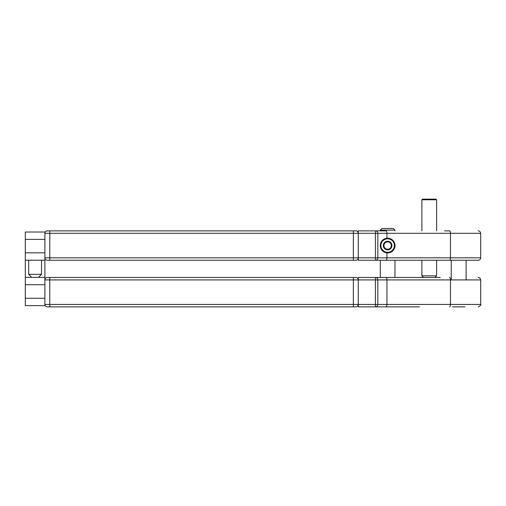 <?xml version="1.0" encoding="UTF-8"?>
<svg xmlns="http://www.w3.org/2000/svg" width="506" height="506" viewBox="0 0 506 506"><rect width="100%" height="100%" fill="white"/><g stroke="black" fill="none" stroke-linecap="round" stroke-linejoin="round"><path stroke-width="0.76" d="M436.615 230.869L436.615 199.769L421.884 199.769L421.884 230.869M423.528 277.484L421.884 275.84L436.615 275.84L436.615 260.248M436.615 199.769L435.989 199.143L422.51 199.143L421.884 199.769M412.112 260.248L375.408 260.248L375.408 230.869L358.254 230.869L358.254 233.298A2.429 2.429 90 0 0 355.826 230.869L353.359 230.869L355.826 230.869A2.429 2.429 90 0 1 358.254 233.298L358.254 260.248L478.271 260.248C479.758 260.09 480.567 259.281 480.7 257.82L450.473 257.82A2.429 0.93 90 0 1 449.543 260.248M44.889 239.376L25.3 239.376L25.3 232.014L44.889 232.014L44.889 233.298A2.429 2.429 0 0 1 47.311 230.869L49.784 230.869L47.311 230.869A2.429 2.429 0 0 0 44.889 233.298L44.889 304.429A2.429 2.429 0 0 0 47.311 306.857L49.784 306.857L47.311 306.857A2.429 2.429 0 0 1 44.889 304.429L44.889 305.637L25.3 305.637L25.3 298.274L44.889 298.274M49.784 230.869L353.359 230.869L353.359 233.298L49.784 233.298L49.784 230.869M47.311 260.248A2.429 2.429 0 0 1 44.889 257.82A2.429 2.429 0 0 0 47.311 260.248A2.429 2.429 0 0 1 44.889 257.82A2.429 2.429 0 0 0 47.311 260.248L355.826 260.248L353.359 260.248L353.359 233.298L377.837 233.298L377.837 257.82A2.429 2.429 0 0 1 375.408 260.248A2.429 2.429 0 0 0 377.837 257.82L358.254 257.82A2.429 2.429 0 0 1 355.826 260.248A2.429 2.429 0 0 0 358.254 257.82L49.784 257.82L49.784 233.298L44.889 233.298M387.628 277.484L358.254 277.484L358.254 306.857L419.455 306.857M44.889 279.913A2.429 2.429 0 0 1 47.311 277.484A2.429 2.429 0 0 0 44.889 279.913L49.784 279.913L49.784 277.484L47.311 277.484L355.826 277.484L353.359 277.484L353.359 279.913L49.784 279.913L49.784 304.429L353.359 304.429L353.359 279.913L358.254 279.913A2.429 2.429 0 0 0 355.826 277.484A2.429 2.429 0 0 1 358.254 279.913L375.408 279.913L375.408 277.484L440.258 277.484M353.359 306.857L353.359 304.429L358.254 304.429A2.429 2.429 0 0 1 355.826 306.857L49.784 306.857L49.784 304.429L44.889 304.429M393.326 228.516L381.929 228.516L393.326 228.516L394.977 230.16L394.977 230.869M394.977 260.248L394.977 277.484M44.889 284.726L25.3 284.726L25.3 298.274M44.889 277.364L25.3 277.364L25.3 284.726M25.3 277.364L25.3 260.21L44.889 260.21M25.3 260.21L25.3 252.842L44.889 252.842M25.3 239.376L25.3 252.842M31.682 277.364L28.671 274.347L41.517 274.347L41.517 260.21M387.628 252.924A7.362 7.362 0 0 1 380.265 245.555A7.362 7.362 0 0 1 387.628 238.193A7.362 7.362 0 0 1 394.996 245.555A7.362 7.362 0 0 1 387.628 252.924M387.628 238.819A6.736 6.736 0 0 1 393.466 248.927A6.736 6.736 0 0 1 381.796 248.927A6.736 6.736 0 0 1 387.628 238.819M387.628 249.869A4.307 4.307 0 0 1 383.896 243.405A4.307 4.307 0 0 1 391.359 243.405A4.307 4.307 0 0 1 387.628 249.869M389.753 249.237L385.502 249.237L383.377 245.555L385.502 241.874L389.753 241.874L391.884 245.555L389.753 241.874L385.502 241.874L384.44 243.715A3.681 3.681 0 0 1 390.822 243.715A3.681 3.681 0 0 1 390.822 247.396L391.884 245.555L389.753 249.237L387.628 249.237A3.681 3.681 0 0 1 384.44 243.715L383.377 245.555L385.439 249.129M389.822 249.129L390.822 247.396A3.681 3.681 0 0 1 387.628 249.237L385.502 249.237M444.565 230.869L449.543 230.869A2.429 0.93 90 0 1 450.473 233.298L450.473 257.82L386.932 257.82A2.429 0.93 90 0 1 386.002 260.248M375.408 230.869A2.429 2.429 0 0 1 377.837 233.298L377.837 233.298A2.429 2.429 0 0 0 375.408 230.869L386.002 230.869A2.429 0.93 90 0 1 386.932 233.298L386.932 238.225M387.628 306.857L380.265 306.857M411.505 306.857L394.996 306.857M452.459 306.857L464.913 306.857M449.543 277.484A2.429 0.93 90 0 1 450.473 279.913L450.473 304.429L480.7 304.429L480.7 279.913L377.837 279.913A2.429 2.429 0 0 0 375.408 277.484A2.429 2.429 0 0 1 377.837 279.913L377.837 304.429A2.429 2.429 0 0 1 375.408 306.857L375.408 304.429L358.254 304.429A2.429 2.429 0 0 1 355.826 306.857M398.658 277.484L396.559 277.484M49.784 260.248L49.784 257.82L44.889 257.82M394.977 230.16L380.284 230.16L380.284 230.869M386.932 252.886L386.932 257.82L377.837 257.82M480.7 257.82L480.7 233.298L377.837 233.298M386.002 277.484A2.429 0.93 90 0 1 386.932 279.913L386.932 304.429L450.473 304.429A2.429 0.93 90 0 1 449.543 306.857M375.408 306.857A2.429 2.429 0 0 0 377.837 304.429L386.932 304.429A2.429 0.93 90 0 1 386.002 306.857M377.837 304.429L375.408 304.429L375.408 279.913L377.837 279.913M421.884 275.84L421.884 260.248M434.97 277.484L436.615 275.84M380.284 260.248L380.284 277.484M380.284 230.16L381.929 228.516M466.127 279.913L466.127 260.248M451.244 279.913L451.244 260.248M28.671 274.347L28.671 260.21M38.5 277.364L41.517 274.347M480.7 233.298C480.036 230.369 477.664 230.856 478.271 230.869M480.7 304.429C481.402 304.783 480.592 305.592 478.271 306.857M480.7 279.913C480.049 276.997 477.683 277.459 478.271 277.484"/></g></svg>
